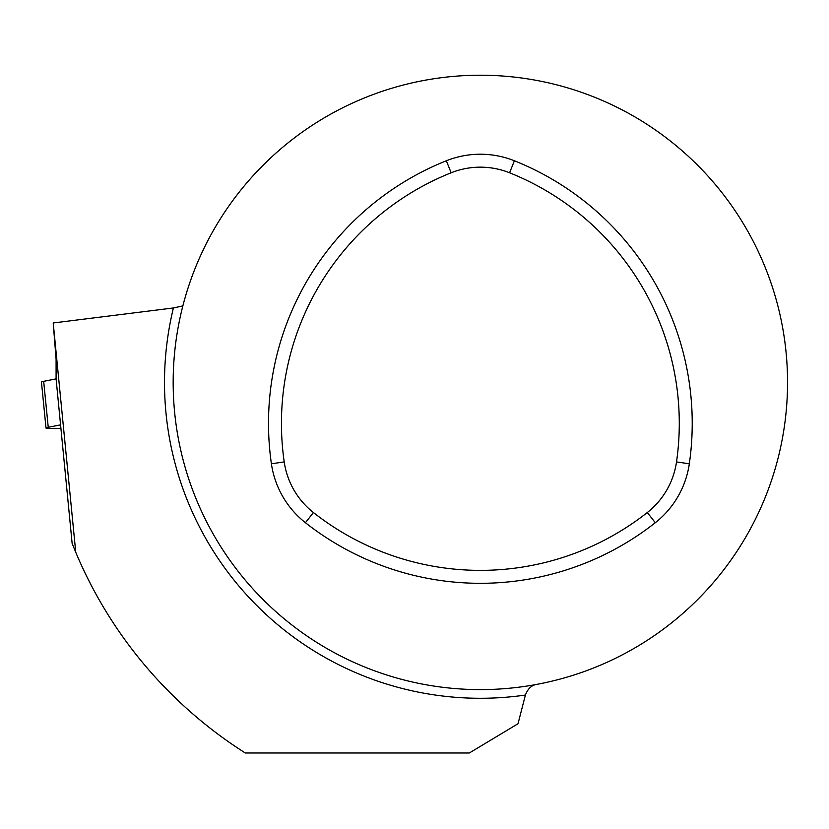 <?xml version="1.0" encoding="UTF-8"?>
<svg xmlns="http://www.w3.org/2000/svg" width="829" height="829" viewBox="0 0 829 829"><rect width="100%" height="100%" fill="white"/><g stroke="black" fill="none" stroke-linecap="round" stroke-linejoin="round"><path stroke-width="1.24" d="M60.662 424.842L48.248 427.308A7.741 0.767 174.3 0 0 46.02 428.075A7.741 0.767 174.3 0 0 48.3 428.386L60.704 428.386L48.3 428.386A7.741 0.767 174.3 0 1 46.02 428.075L41.45 382.107A7.741 0.767 -5.7 0 1 43.678 381.34L48.248 427.308A7.741 0.767 174.3 0 0 46.02 428.075L41.45 382.107A7.741 0.767 -5.7 0 1 43.678 381.34L48.248 427.308L60.662 424.842M182.857 305.901A307.186 307.186 0 0 0 441.795 687.179A307.186 307.186 0 0 0 787.55 382.418A307.186 307.186 0 0 0 182.857 305.901L173.406 307.963L53.211 322.978L56.092 359.206L56.092 378.874L43.678 381.34L56.092 378.874L43.678 381.34L43.73 382.418M53.211 322.978L75.76 552.342A438.842 438.842 0 0 0 245.301 752.991L469.318 752.991L518.021 723.738L525.399 695.054A315.859 315.859 0 0 1 173.406 307.963M75.76 552.342L72.144 543.451L56.092 378.894M536.705 684.391C531.576 685.2 527.804 688.744 525.399 695.054M284.212 461.929A78.724 78.724 0 0 0 313.424 512.54A269.86 269.86 0 0 0 647.304 512.54A78.724 78.724 0 0 0 676.516 461.929A269.86 269.86 0 0 0 509.586 172.784A78.724 78.724 0 0 0 451.142 172.784A269.86 269.86 0 0 0 284.212 461.929L271.404 463.784A91.667 91.667 0 0 0 305.424 522.705A282.803 282.803 0 0 0 655.304 522.705A91.667 91.667 0 0 0 689.324 463.784A282.803 282.803 0 0 0 514.384 160.774A91.667 91.667 0 0 0 446.344 160.774A282.803 282.803 0 0 0 271.404 463.784M451.142 172.784L446.344 160.774M509.586 172.784L514.384 160.774M313.424 512.54L305.424 522.705M647.304 512.54L655.304 522.705M676.516 461.929L689.324 463.784"/></g></svg>
